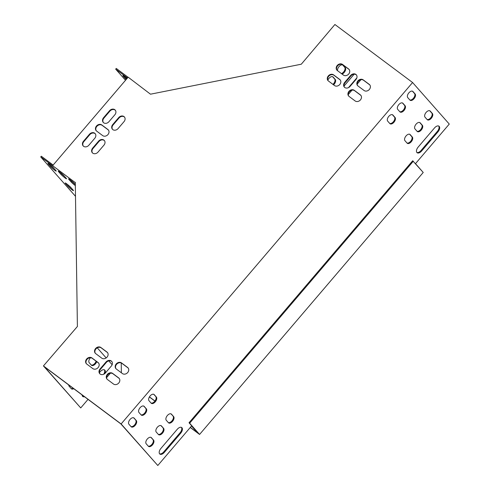 <?xml version="1.0" encoding="UTF-8"?>
<svg xmlns="http://www.w3.org/2000/svg" width="490" height="490" viewBox="0 0 490 490"><rect width="100%" height="100%" fill="white"/><g stroke="black" fill="none" stroke-linecap="round" stroke-linejoin="round"><path stroke-width="0.73" d="M413.303 161.216L189.642 423.207L199.571 434.452L423.231 172.462L412.69 160.757L189.03 422.754L198.095 433.215M197.262 432.596L190.316 427.409M154.963 401.004L149.438 396.876M199.571 434.452L190.249 427.488M154.901 401.083L149.383 396.967M189.642 423.207L189.03 422.754M126.941 78.608A4.024 0.386 -139.5 0 0 122.868 75.625A4.024 0.386 -139.5 0 0 123.253 76.238L125.416 78.682A4.024 0.386 -139.5 0 0 126.193 79.484M127.498 77.959L115.677 69.133L125.52 80.274M128.092 77.261L116.271 68.435L115.677 69.133M74.927 184.16A4.024 0.386 40.5 0 1 71.699 181.202L71.075 180.492M54.28 168.738A4.024 0.386 40.5 0 1 51.058 165.779L50.433 165.075M71.546 188.295A4.024 0.386 40.5 0 1 68.324 185.33L67.7 184.626M64.607 176.449A4.024 0.386 40.5 0 1 61.379 173.491L60.754 172.78M53.141 165.057L41.319 156.23L40.725 156.923L75.497 196.306M163.599 428.382A4.024 2.248 -53.2 0 1 162.656 432.958A4.024 2.248 -53.2 0 1 158.582 434.655A4.024 2.248 -53.2 0 1 158.393 434.477L156.237 432.033A4.024 2.248 -53.2 0 1 157.18 427.458A4.024 2.248 -53.2 0 1 161.247 425.761A4.024 2.248 -53.2 0 1 161.437 425.939L163.599 428.382L160.916 425.583M156.371 397.072A4.024 2.248 -53.2 0 1 155.428 401.653A4.024 2.248 -53.2 0 1 151.361 403.344A4.024 2.248 -53.2 0 1 151.165 403.166L149.009 400.722A4.024 2.248 -53.2 0 1 149.952 396.147A4.024 2.248 -53.2 0 1 154.019 394.45A4.024 2.248 -53.2 0 1 154.215 394.628L156.371 397.072L153.689 394.272M407.11 143.135A4.024 2.248 126.8 0 0 407.3 143.313A4.024 2.248 126.8 0 0 411.373 141.616A4.024 2.248 126.8 0 0 412.317 137.035L410.155 134.591A4.024 2.248 126.8 0 0 409.965 134.413A4.024 2.248 126.8 0 0 405.898 136.11A4.024 2.248 126.8 0 0 404.954 140.691L407.11 143.135M427.188 119.615A4.024 2.248 126.8 0 0 427.378 119.793A4.024 2.248 126.8 0 0 431.445 118.096A4.024 2.248 126.8 0 0 432.388 113.521L430.232 111.077A4.024 2.248 126.8 0 0 430.042 110.899A4.024 2.248 126.8 0 0 425.969 112.596A4.024 2.248 126.8 0 0 425.026 117.171L427.188 119.615M399.883 111.824A4.024 2.248 126.8 0 0 400.079 112.002A4.024 2.248 126.8 0 0 404.146 110.305A4.024 2.248 126.8 0 0 405.089 105.724L402.933 103.28A4.024 2.248 126.8 0 0 402.737 103.102A4.024 2.248 126.8 0 0 398.67 104.799A4.024 2.248 126.8 0 0 397.727 109.38L399.883 111.824M437.974 131.835A4.6 2.573 126.8 0 0 439.003 126.193A4.6 2.573 126.8 0 0 434.526 127.927L418.166 147.086A4.6 2.573 126.8 0 0 417.137 152.733A4.6 2.573 126.8 0 0 421.621 151L437.974 131.835L437.362 131.381A4.6 2.573 126.8 0 0 438.666 126.01M409.922 100.064A4.024 2.248 126.8 0 0 410.118 100.242A4.024 2.248 126.8 0 0 414.185 98.545A4.024 2.248 126.8 0 0 415.128 93.97L412.972 91.526A4.024 2.248 126.8 0 0 412.776 91.348A4.024 2.248 126.8 0 0 408.709 93.039A4.024 2.248 126.8 0 0 407.766 97.62L409.922 100.064M421.945 171.004L415.489 163.648L449.275 124.074L412.586 82.522L121.116 423.954L157.798 465.5L191.584 425.926L198.181 433.117M136.294 420.585A4.024 2.248 -53.2 0 1 135.35 425.167A4.024 2.248 -53.2 0 1 131.283 426.863A4.024 2.248 -53.2 0 1 131.093 426.686L128.931 424.242A4.024 2.248 -53.2 0 1 129.875 419.661A4.024 2.248 -53.2 0 1 133.948 417.964A4.024 2.248 -53.2 0 1 134.138 418.142L136.294 420.585L133.617 417.786M164.352 452.362A4.6 2.573 -53.2 0 1 159.869 454.089A4.6 2.573 -53.2 0 1 160.898 448.448L177.257 429.289A4.6 2.573 -53.2 0 1 181.735 427.556A4.6 2.573 -53.2 0 1 180.706 433.197L164.352 452.362L163.74 451.903L180.093 432.744A4.6 2.573 126.8 0 0 181.398 427.366M389.844 123.578A4.024 2.248 126.8 0 0 390.04 123.756A4.024 2.248 126.8 0 0 394.107 122.065A4.024 2.248 126.8 0 0 395.05 117.484L392.894 115.04A4.024 2.248 126.8 0 0 392.698 114.862A4.024 2.248 126.8 0 0 388.631 116.559A4.024 2.248 126.8 0 0 387.688 121.134L389.844 123.578M417.149 131.375A4.024 2.248 126.8 0 0 417.339 131.553A4.024 2.248 126.8 0 0 421.412 129.856A4.024 2.248 126.8 0 0 422.356 125.281L420.193 122.837A4.024 2.248 126.8 0 0 420.004 122.659A4.024 2.248 126.8 0 0 415.937 124.35A4.024 2.248 126.8 0 0 414.993 128.931L417.149 131.375M146.332 408.832A4.024 2.248 -53.2 0 1 145.389 413.407A4.024 2.248 -53.2 0 1 141.322 415.104A4.024 2.248 -53.2 0 1 141.126 414.926L138.97 412.482A4.024 2.248 -53.2 0 1 139.913 407.901A4.024 2.248 -53.2 0 1 143.98 406.21A4.024 2.248 -53.2 0 1 144.176 406.388L146.332 408.832L143.656 406.032M153.56 440.143A4.024 2.248 -53.2 0 1 152.617 444.718A4.024 2.248 -53.2 0 1 148.55 446.415A4.024 2.248 -53.2 0 1 148.354 446.237L146.198 443.793A4.024 2.248 -53.2 0 1 147.141 439.212A4.024 2.248 -53.2 0 1 151.208 437.515A4.024 2.248 -53.2 0 1 151.404 437.693L153.56 440.143L150.877 437.343M173.638 416.623A4.024 2.248 -53.2 0 1 172.694 421.204A4.024 2.248 -53.2 0 1 168.621 422.895A4.024 2.248 -53.2 0 1 168.431 422.717L166.275 420.273A4.024 2.248 -53.2 0 1 167.219 415.698A4.024 2.248 -53.2 0 1 171.286 414.001A4.024 2.248 -53.2 0 1 171.476 414.179L173.638 416.623L170.955 413.823M158.301 434.379A4.024 2.248 126.8 0 0 162.245 432.241A4.024 2.248 126.8 0 0 162.986 427.923M151.079 403.068A4.024 2.248 126.8 0 0 155.018 400.93A4.024 2.248 126.8 0 0 155.759 396.612M407.019 143.031A4.024 2.248 126.8 0 0 410.963 140.893A4.024 2.248 126.8 0 0 411.704 136.581L409.634 134.236M427.096 119.517A4.024 2.248 126.8 0 0 431.035 117.379A4.024 2.248 126.8 0 0 431.782 113.061L429.712 110.722M399.797 111.72A4.024 2.248 126.8 0 0 403.736 109.582A4.024 2.248 126.8 0 0 404.477 105.27L402.406 102.925M416.861 152.464A4.6 2.573 126.8 0 0 421.008 150.54L437.362 131.381M409.83 99.96A4.024 2.248 126.8 0 0 413.774 97.822A4.024 2.248 126.8 0 0 414.516 93.51L412.445 91.171M191.48 426.049L198.058 433.258M88.035 399.375L80.734 407.931L44.394 366.777L120.846 423.887L157.798 465.5M131.001 426.582A4.024 2.248 126.8 0 0 134.94 424.444A4.024 2.248 126.8 0 0 135.681 420.132M159.593 453.82A4.6 2.573 126.8 0 0 163.74 451.903M389.758 123.48A4.024 2.248 126.8 0 0 393.697 121.342A4.024 2.248 126.8 0 0 394.438 117.024L392.374 114.685M417.057 131.271A4.024 2.248 126.8 0 0 421.002 129.133A4.024 2.248 126.8 0 0 421.743 124.821L419.673 122.482M141.04 414.822A4.024 2.248 126.8 0 0 144.979 412.684A4.024 2.248 126.8 0 0 145.72 408.372M148.262 446.133A4.024 2.248 126.8 0 0 152.206 443.995A4.024 2.248 126.8 0 0 152.947 439.683M168.339 422.619A4.024 2.248 126.8 0 0 172.284 420.481A4.024 2.248 126.8 0 0 173.025 416.163M82.118 394.952A4.6 2.573 126.8 0 0 82.798 396.526A4.6 2.573 126.8 0 0 84.501 396.735M104.983 373.417A4.6 2.573 126.8 0 0 104.664 369.987A4.6 2.573 126.8 0 0 100.187 371.72L99.384 372.657M97.259 347.845L106.159 357.927M108.768 360.885L112.137 364.701M110.366 373.221L106.6 377.631M68.723 384.95A4.024 2.248 126.8 0 0 69.127 386.224L71.283 388.668A4.024 2.248 126.8 0 0 71.479 388.846A4.024 2.248 126.8 0 0 73.751 388.705M90.485 357.737A4.024 2.248 126.8 0 0 89.204 362.71L91.361 365.154A4.024 2.248 126.8 0 0 91.556 365.332A4.024 2.248 126.8 0 0 94.319 364.879A4.024 2.248 126.8 0 0 96.732 361.651M82.522 396.257A4.6 2.573 126.8 0 0 83.888 396.275M103.702 374.256A4.6 2.573 126.8 0 0 104.327 369.803M80.734 407.931L43.432 365.926L77.395 326.487L75.295 182.28L74.939 182.347L75.289 182.739M71.197 388.564A4.024 2.248 126.8 0 0 73.139 388.252M91.275 365.05A4.024 2.248 126.8 0 0 96.12 361.197M342.069 74.07A4.024 2.248 126.8 0 0 345.119 71.081A4.024 2.248 126.8 0 0 345.285 67.712L343.129 65.268A4.024 2.248 126.8 0 0 342.933 65.09A4.024 2.248 126.8 0 0 339.258 66.334A4.024 2.248 126.8 0 0 337.592 70.725M354.16 74.217L344.017 86.099M348.255 94.558L352.022 90.148M357.179 84.109L360.946 79.699M333.568 84.837A4.024 2.248 126.8 0 0 335.246 79.466L333.09 77.022A4.024 2.248 126.8 0 0 332.894 76.844A4.024 2.248 126.8 0 0 327.841 80.201M341.457 73.61A4.024 2.248 126.8 0 0 344.513 70.621A4.024 2.248 126.8 0 0 344.672 67.252L342.602 64.913M348.506 87.618L356.879 77.812M412.586 82.522L334.909 24.5L301.301 64.208L150.491 94.196L128.16 77.181L52.614 165.675L74.939 182.347M332.955 84.378A4.024 2.248 126.8 0 0 334.633 79.013L332.569 76.667M125.385 77.279L126.01 77.984A4.024 0.386 -139.5 0 0 126.788 78.786M63.982 175.739L66.138 178.182A4.024 0.386 40.5 0 1 66.524 178.801A4.024 0.386 40.5 0 1 64.117 177.233A4.024 0.386 40.5 0 1 60.785 174.189L58.629 171.745A4.024 0.386 40.5 0 1 58.243 171.126A4.024 0.386 40.5 0 1 60.644 172.694A4.024 0.386 40.5 0 1 63.982 175.739M70.921 187.584L73.077 190.028A4.024 0.386 40.5 0 1 73.463 190.641A4.024 0.386 40.5 0 1 71.062 189.079A4.024 0.386 40.5 0 1 67.724 186.029L65.568 183.585A4.024 0.386 40.5 0 1 65.182 182.972A4.024 0.386 40.5 0 1 67.589 184.534A4.024 0.386 40.5 0 1 70.921 187.584M52.614 165.675L40.725 156.923M53.655 168.033L55.817 170.477A4.024 0.386 40.5 0 1 56.203 171.09A4.024 0.386 40.5 0 1 53.796 169.528A4.024 0.386 40.5 0 1 50.464 166.478L48.308 164.034A4.024 0.386 40.5 0 1 47.916 163.415A4.024 0.386 40.5 0 1 50.323 164.983A4.024 0.386 40.5 0 1 53.655 168.033M75.344 185.643A4.024 0.386 40.5 0 1 71.105 181.9L68.949 179.456A4.024 0.386 40.5 0 1 68.563 178.838A4.024 0.386 40.5 0 1 70.964 180.406A4.024 0.386 40.5 0 1 74.302 183.45L75.325 184.614M99.887 373.839A4.024 3.32 138.6 0 1 100.389 369.38L106.342 362.41A4.024 3.32 138.6 0 1 111.855 361.559M344.513 87.287A4.024 3.32 138.6 0 1 345.021 82.822L350.969 75.858A4.024 3.32 138.6 0 1 356.481 75.001M96.346 130.848A4.024 3.32 138.6 0 1 97.192 126.022A4.024 3.32 138.6 0 1 102.128 125.336L108.247 129.905A4.024 3.32 138.6 0 1 108.48 130.101M95.428 353.394A4.024 3.32 138.6 0 1 96.279 348.568A4.024 3.32 138.6 0 1 101.21 347.882L107.328 352.451A4.024 3.32 138.6 0 1 107.561 352.647M116.069 368.811A4.024 3.32 138.6 0 1 116.92 363.99A4.024 3.32 138.6 0 1 121.857 363.304L127.97 367.874A4.024 3.32 138.6 0 1 128.209 368.07M348.8 96.193A4.024 3.32 138.6 0 1 349.652 91.373A4.024 3.32 138.6 0 1 354.589 90.687L360.701 95.256A4.024 3.32 138.6 0 1 360.94 95.452M328.159 80.776A4.024 3.32 138.6 0 1 329.01 75.95A4.024 3.32 138.6 0 1 333.941 75.264L340.06 79.833A4.024 3.32 138.6 0 1 340.293 80.029M107.151 379.266A4.024 3.32 138.6 0 1 107.996 374.44A4.024 3.32 138.6 0 1 112.933 373.754L119.052 378.323A4.024 3.32 138.6 0 1 119.284 378.519M86.503 363.843A4.024 3.32 138.6 0 1 87.355 359.023A4.024 3.32 138.6 0 1 92.292 358.337L98.404 362.906A4.024 3.32 138.6 0 1 98.643 363.102M337.083 70.321A4.024 3.32 138.6 0 1 337.935 65.501A4.024 3.32 138.6 0 1 342.865 64.815L348.984 69.384A4.024 3.32 138.6 0 1 349.217 69.58M357.724 85.744A4.024 3.32 138.6 0 1 358.576 80.917A4.024 3.32 138.6 0 1 363.513 80.231L369.625 84.801A4.024 3.32 138.6 0 1 369.858 84.997M112.584 129.427A4.024 3.32 138.6 0 1 113.086 124.962L119.039 117.998A4.024 3.32 138.6 0 1 124.552 117.141M92.506 152.941A4.024 3.32 138.6 0 1 93.014 148.482L98.962 141.512A4.024 3.32 138.6 0 1 104.474 140.661M83.331 146.087A4.024 3.32 138.6 0 1 83.839 141.628L89.786 134.658A4.024 3.32 138.6 0 1 95.299 133.807M103.408 122.574A4.024 3.32 138.6 0 1 103.911 118.115L109.864 111.144A4.024 3.32 138.6 0 1 115.377 110.293M121.373 372.798L121.232 362.949M121.116 423.954L43.432 365.926M111.346 366.018L105.399 372.988A4.024 3.32 138.6 0 1 99.703 373.649A4.024 3.32 138.6 0 1 100.046 368.988L105.993 362.018A4.024 3.32 138.6 0 1 111.689 361.357A4.024 3.32 138.6 0 1 111.346 366.018M344.672 82.436L350.626 75.466A4.024 3.32 138.6 0 1 356.316 74.799A4.024 3.32 138.6 0 1 355.973 79.466L350.025 86.43A4.024 3.32 138.6 0 1 344.329 87.097A4.024 3.32 138.6 0 1 344.672 82.436L345.021 82.822M102.692 135.614L96.579 131.044A4.024 3.32 138.6 0 1 96.163 130.659A4.024 3.32 138.6 0 1 96.738 125.74A4.024 3.32 138.6 0 1 101.785 124.944L107.898 129.513A4.024 3.32 138.6 0 1 108.315 129.899A4.024 3.32 138.6 0 1 107.739 134.811A4.024 3.32 138.6 0 1 102.692 135.614M101.779 358.159L95.66 353.59A4.024 3.32 138.6 0 1 95.244 353.204A4.024 3.32 138.6 0 1 95.82 348.292A4.024 3.32 138.6 0 1 100.867 347.49L106.985 352.059A4.024 3.32 138.6 0 1 107.402 352.445A4.024 3.32 138.6 0 1 106.826 357.363A4.024 3.32 138.6 0 1 101.779 358.159M121.508 362.912L127.627 367.482A4.024 3.32 138.6 0 1 128.043 367.861A4.024 3.32 138.6 0 1 127.467 372.78A4.024 3.32 138.6 0 1 122.42 373.576L116.308 369.007A4.024 3.32 138.6 0 1 115.891 368.627A4.024 3.32 138.6 0 1 116.461 363.709A4.024 3.32 138.6 0 1 121.508 362.912L121.857 363.304M354.239 90.295L360.358 94.864A4.024 3.32 138.6 0 1 360.775 95.244A4.024 3.32 138.6 0 1 360.199 100.162A4.024 3.32 138.6 0 1 355.152 100.958L349.039 96.389A4.024 3.32 138.6 0 1 348.623 96.009A4.024 3.32 138.6 0 1 349.192 91.091A4.024 3.32 138.6 0 1 354.239 90.295L354.589 90.687M334.511 85.542L328.392 80.972A4.024 3.32 138.6 0 1 327.975 80.587A4.024 3.32 138.6 0 1 328.551 75.668A4.024 3.32 138.6 0 1 333.598 74.872L339.717 79.441A4.024 3.32 138.6 0 1 340.134 79.827A4.024 3.32 138.6 0 1 339.558 84.739A4.024 3.32 138.6 0 1 334.511 85.542M112.59 373.362L118.703 377.931A4.024 3.32 138.6 0 1 119.119 378.317A4.024 3.32 138.6 0 1 118.549 383.235A4.024 3.32 138.6 0 1 113.502 384.031L107.383 379.462A4.024 3.32 138.6 0 1 106.967 379.076A4.024 3.32 138.6 0 1 107.543 374.164A4.024 3.32 138.6 0 1 112.59 373.362L112.933 373.754M92.855 368.609L86.742 364.039A4.024 3.32 138.6 0 1 86.326 363.66A4.024 3.32 138.6 0 1 86.895 358.741A4.024 3.32 138.6 0 1 91.942 357.945L98.061 362.514A4.024 3.32 138.6 0 1 98.478 362.894A4.024 3.32 138.6 0 1 97.902 367.812A4.024 3.32 138.6 0 1 92.855 368.609M343.435 75.086L337.316 70.517A4.024 3.32 138.6 0 1 336.899 70.137A4.024 3.32 138.6 0 1 337.475 65.219A4.024 3.32 138.6 0 1 342.522 64.423L348.635 68.992A4.024 3.32 138.6 0 1 349.052 69.372A4.024 3.32 138.6 0 1 348.482 74.29A4.024 3.32 138.6 0 1 343.435 75.086M363.163 79.839L369.282 84.409A4.024 3.32 138.6 0 1 369.699 84.794A4.024 3.32 138.6 0 1 369.123 89.713A4.024 3.32 138.6 0 1 364.076 90.509L357.957 85.94A4.024 3.32 138.6 0 1 357.541 85.554A4.024 3.32 138.6 0 1 358.116 80.642A4.024 3.32 138.6 0 1 363.163 79.839L363.513 80.231M112.743 124.576L118.69 117.606A4.024 3.32 138.6 0 1 124.387 116.939A4.024 3.32 138.6 0 1 124.044 121.606L118.096 128.57A4.024 3.32 138.6 0 1 112.4 129.238A4.024 3.32 138.6 0 1 112.743 124.576L113.086 124.962M103.966 145.12L98.018 152.09A4.024 3.32 138.6 0 1 92.322 152.758A4.024 3.32 138.6 0 1 92.665 148.09L98.613 141.12A4.024 3.32 138.6 0 1 104.309 140.459A4.024 3.32 138.6 0 1 103.966 145.12M94.79 138.266L88.843 145.236A4.024 3.32 138.6 0 1 83.147 145.904A4.024 3.32 138.6 0 1 83.49 141.236L89.443 134.272A4.024 3.32 138.6 0 1 95.133 133.605A4.024 3.32 138.6 0 1 94.79 138.266M103.568 117.722L109.515 110.752A4.024 3.32 138.6 0 1 115.211 110.085A4.024 3.32 138.6 0 1 114.868 114.752L108.921 121.716A4.024 3.32 138.6 0 1 103.225 122.384A4.024 3.32 138.6 0 1 103.568 117.722L103.911 118.115M109.515 110.752L109.864 111.144M83.49 141.236L83.839 141.628M89.443 134.272L89.786 134.658M92.665 148.09L93.014 148.482M98.613 141.12L98.962 141.512M118.69 117.606L119.039 117.998M369.282 84.409L369.625 84.801M342.522 64.423L342.865 64.815M348.635 68.992L348.984 69.384M91.942 357.945L92.292 358.337M98.061 362.514L98.404 362.906M118.703 377.931L119.052 378.323M333.598 74.872L333.941 75.264M339.717 79.441L340.06 79.833M360.358 94.864L360.701 95.256M127.627 367.482L127.97 367.874M100.867 347.49L101.21 347.882M106.985 352.059L107.328 352.451M48.59 163.703L48.308 164.034M51.058 165.779L50.464 166.478M126.01 77.984L125.416 78.682M123.535 75.907L123.253 76.238M65.85 183.254L65.568 183.585M68.324 185.33L67.724 186.029M58.91 171.414L58.629 171.745M61.379 173.491L60.785 174.189M69.231 179.126L68.949 179.456M71.699 181.202L71.105 181.9M101.785 124.944L102.128 125.336M107.898 129.513L108.247 129.905M412.972 91.526L412.549 91.213M415.128 93.97L414.516 93.51M133.721 417.829L134.138 418.142M421.621 151L421.008 150.54M180.093 432.744L180.706 433.197M405.089 105.724L404.477 105.27M402.933 103.28L402.511 102.967M395.05 117.484L394.438 117.024M392.894 115.04L392.478 114.727M432.388 113.521L431.782 113.061M430.232 111.077L429.816 110.765M343.129 65.268L342.706 64.956M345.285 67.712L344.672 67.252M422.356 125.281L421.743 124.821M420.193 122.837L419.777 122.525M333.09 77.022L332.673 76.71M335.246 79.466L334.633 79.013M412.317 137.035L411.704 136.581M410.155 134.591L409.738 134.278M143.76 406.075L144.176 406.388M153.793 394.315L154.215 394.628M150.981 437.386L151.404 437.693M161.02 425.626L161.437 425.939M171.059 413.866L171.476 414.179M350.626 75.466L350.969 75.858M100.046 368.988L100.389 369.38M105.993 362.018L106.342 362.41"/></g></svg>
